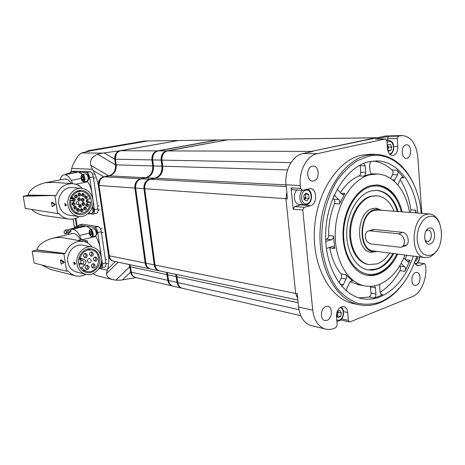 <?xml version="1.0" encoding="UTF-8"?>
<svg xmlns="http://www.w3.org/2000/svg" width="465" height="465" viewBox="0 0 465 465"><rect width="100%" height="100%" fill="white"/><g stroke="black" fill="none" stroke-linecap="round" stroke-linejoin="round"><path stroke-width="0.7" d="M421.214 213.313C418.372 177.554 394.861 149.771 368.286 156.304L357.027 160.849C349.715 165.738 343.06 172.387 337.067 180.792C325.86 198.846 320.193 223.566 322.059 246.839C324.122 264.021 329.871 279.047 338.346 289.875C344.408 296.275 351.058 300.774 358.288 303.378C365.676 304.837 373.052 304.377 380.417 302C397.087 294.537 409.171 279.384 416.663 256.541M404.108 282.278C397.127 292.177 388.984 299.036 379.678 302.866C372.61 305.656 365.507 306.232 358.37 304.575C335.602 299.477 317.921 267.125 320.123 230.094C322.135 193.074 343.722 160.239 367.356 155.205L375.952 154.316C392.879 155.583 405.66 165.988 414.292 185.529M341.763 318.914L348.419 320.397L347.698 312.503C347.309 309.312 346.012 307.371 343.815 306.668L341.374 306.853C337.985 308.65 336.34 312.009 336.439 316.932L337.189 324.913L335.87 327.622L333.951 328.395C330.964 329.592 328.023 329.784 325.134 328.97C318.205 326.564 314.073 320.292 312.73 310.155L302.791 210.046L293.212 209.238L294.63 206.565L301.576 204.664M327.087 320.339C332.272 318.641 333.004 307.272 327.976 306.354L325.756 306.511C320.577 308.097 319.757 319.502 324.744 320.49L327.087 320.339M416.448 285.202C420.895 283.778 421.348 272.874 416.971 272.42L415.507 272.571C411.054 273.914 410.537 284.859 414.896 285.359L416.448 285.202M406.985 158.269C412.118 157.368 411.804 144.522 406.643 144.807L405.986 144.882C400.847 145.69 401.103 158.582 406.236 158.35L406.985 158.269M346.53 290.985L346.925 288.068L349.726 282.371L351.232 280.866L352.697 281.058L345.902 274.681L346.565 276.35L346.373 278.384L343.304 284.719L341.746 286.254M397.842 184.989L400.801 178.426L402.167 177.13L403.818 177.857L397.069 170.155C398.116 171.399 398.284 172.934 397.575 174.759L394.041 181.1M363.863 163.296L365.165 165.836L365.711 172.387C365.763 174.218 365.199 175.462 364.019 176.113L368.152 174.73L372.105 174.032C370.989 173.858 370.32 172.945 370.099 171.3L369.559 164.779L370.808 161.332M313.689 180.966C319.85 179.85 319.502 166.022 313.294 166.121L312.271 166.214C306.11 167.214 306.359 181.077 312.521 181.071L313.689 180.966M374.889 154.304L370.117 154.275L361.532 155.159C337.921 160.158 316.392 192.731 314.41 229.472C312.236 266.213 329.912 298.338 352.662 303.436L355.248 303.953M402.19 211.86C397.906 195.591 389.653 186.61 377.423 184.919L370.727 185.582C356.399 189.185 343.897 209.419 343.06 231.477C342.101 253.547 352.918 272.67 366.856 275.222C370.611 275.937 374.36 275.611 378.109 274.257C386.258 271.048 392.803 264.335 397.749 254.105M409.508 212.418C406.195 191.045 393.14 174.642 377.441 174.015L369.826 174.782C352.15 178.984 336.468 203.821 335.271 231.215C333.928 258.61 347.227 282.418 364.362 285.801C369.239 286.8 374.11 286.394 378.969 284.574C390.315 279.86 398.999 270.02 405.021 255.041M364.019 176.113L359.044 175.939C351.953 178.938 345.716 184.483 340.334 192.574M334.149 195.219L339.27 200.09L339.822 201.955L339.485 204.007L344.879 193.492L342.943 194.649L341.775 194.062L338.043 190.202L337.311 188.895M339.485 204.007L334.556 203.647C330.499 213.668 328.528 224.299 328.633 235.54L333.539 236.104C333.457 237.987 332.771 239.208 331.475 239.76L325.744 241.259M326.378 248.473L332.882 246.287L334.695 248.531L333.539 236.104M334.695 248.531L329.795 247.886C331.743 258.464 335.48 267.131 341.008 273.873L345.902 274.681M350.139 281.709L359.584 284.964M380.161 292.311C387.932 287.376 394.523 280.157 399.929 270.647C400.725 268.91 400.661 267.416 399.731 266.178L404.66 266.881C405.59 268.131 405.654 269.63 404.858 271.38L410.049 260.336L407.939 262.051L403.765 258.075M405.16 259.563L406.706 255.256M416.175 212.929L415.832 210.221L415.431 212.871M410.461 212.493L410.862 209.855C409.194 198.27 405.637 188.215 400.185 179.676M397.575 174.759L392.582 174.602C393.291 172.788 393.123 171.26 392.071 170.027C386.438 164.936 380.167 161.93 373.25 161.012M417.843 213.057C414.954 184.419 398.057 161.332 377.109 160.896L368.745 161.756C347.082 166.551 327.488 196.776 325.767 230.611C323.873 264.445 340.107 293.944 361.014 298.443C367.362 299.855 373.691 299.338 379.992 296.891C395.111 290.259 406.212 276.663 413.309 256.105M374.563 285.836L375.429 287.835L375.947 294.031C375.958 296.095 375.267 297.42 373.872 297.995L378.341 296.583L382.718 294.56L381.678 294.729L380.167 292.404L379.655 286.237L379.94 284.191M358.922 297.879L368.972 297.077C370.367 296.501 371.053 295.194 371.047 293.136L375.947 294.031M375.429 287.835L370.518 286.981L371.047 293.136M370.518 286.981L370.407 286.324M346.123 279.006L341.229 278.175L338.962 282.755M341.229 278.175L341.699 275.867L341.008 273.873M329.795 247.886L329.586 247.142M392.582 174.602L390.652 178.496M359.044 175.939C360.224 175.293 360.788 174.055 360.735 172.236L365.711 172.387M365.165 165.836L360.183 165.726L360.735 172.236M360.183 165.726L360.073 165.046M334.556 203.647L334.858 201.269L333.98 199.299L338.915 199.63M332.882 198.183L333.98 199.299M331.475 239.76L326.575 239.173L325.669 239.446M326.575 239.173C327.866 238.615 328.552 237.406 328.633 235.54M160.088 271.019L159.716 270.944C157.129 270.159 155.56 268.189 155.014 265.033L144.725 188.732C144.487 183.762 146.382 180.618 150.404 179.287L155.537 178.223C160.64 176.531 163.035 172.532 162.727 166.226L161.936 160.111C161.71 155.188 163.558 152.119 167.47 150.904L311.329 151.41L309.539 152.131L311.329 151.41L385.398 136.013L402.051 135.542M155.014 265.033L295.676 293.432L297.722 298.687L295.676 293.432L285.934 198.695L286.818 192.272L285.934 198.695L287.486 198.805L286.051 184.82C284.336 170.423 292.607 155.362 302.959 153.531L312.904 151.416L311.329 151.41L375.296 137.838L227.286 139.884L376.057 137.75M312.062 325.814L310.969 325.547C304.064 323.158 299.937 316.991 298.582 307.045L297.216 293.741L295.676 293.432L285.934 198.695L144.725 188.732M348.419 320.397L349.413 321.92L350.081 321.867L412.286 296.705C420.523 293.589 426.794 279.837 425.748 267.567L425.574 265.143L424.609 263.632L417.692 262.795M414.6 262.469L415.919 264.632L417.756 265.625L419.389 265.457L424.185 263.672M387.473 140.273L387.345 138.657L388.537 136.297L398.4 136.146L402.306 135.536C411.043 136.629 416.198 143.72 417.768 156.821L421.842 213.365M398.4 136.146L397.203 138.529L387.345 138.657M388.537 136.297L375.493 139.082L385.537 138.942L386.897 140.779L387.531 148.817C388.072 152.95 389.705 155.205 392.437 155.577C395.988 154.967 397.778 151.933 397.808 146.481L397.203 138.529M385.537 138.942L375.493 139.082M302.959 153.531L317.403 153.624L385.334 138.965M317.403 153.624C306.999 155.49 298.658 170.858 300.361 185.547L286.051 184.82M292.59 189.784L291.044 187.901L300.646 188.43L300.361 185.547M300.646 188.43L302.134 190.33L310.254 188.604C317.275 188.726 317.444 204.24 310.457 205.669L304.22 207.338L302.791 210.046M291.044 187.901L293.212 209.238M401.15 263.37L404.66 266.881M167.47 150.904L227.286 139.884M182.547 288.323L182.193 288.242C179.804 287.469 178.357 285.586 177.857 282.592L176.549 274.484M304.372 199.7L305.633 196.16L304.964 194.3M299.489 204.501L299.274 204.484C294.083 204.309 292.386 193.835 296.961 190.034M305.156 194.079L305.825 198.096L304.406 199.718M309.033 198.311L306.784 200.892L304.139 199.584L303.755 195.678L306.017 193.103L308.65 194.428L309.033 198.311L305.825 198.096M305.441 194.225L308.65 194.428M336.916 316.055L337.793 314.108L337.637 311.254L338.293 312.306L336.805 315.875M336.515 314.189L337.294 311.387L339.898 310.376L341.479 312.992L340.479 316.613L337.881 317.636L336.41 315.229M338.293 312.306L341.479 312.992M337.288 315.909L340.479 316.613M417.465 256.639L417.617 258.72L415.844 261.092L415.228 260.789M416.018 258.511L417.617 258.72M387.711 149.573L388.165 147.19L387.764 145.69L388.478 147.114L387.769 149.684M387.374 146.876L387.955 144.778L390.333 144.249L391.757 147.109L390.821 150.503L388.449 151.049L387.577 149.311M388.478 147.114L391.757 147.109M388.176 150.497L390.821 150.503M173.288 286.184L172.939 286.103C170.562 285.336 169.126 283.476 168.626 280.529L167.313 272.542M150.974 269.101L150.602 269.026C148.033 268.247 146.475 266.306 145.929 263.202L135.646 188.087C135.408 183.204 137.285 180.106 141.273 178.798L146.365 177.758C151.427 176.096 153.805 172.16 153.491 165.953L152.694 159.937C152.468 155.089 154.299 152.067 158.181 150.869L217.597 140.017L227.164 139.82M227.635 139.831L166.662 150.898C162.75 152.113 160.902 155.182 161.128 160.1L161.925 166.203C162.233 172.503 159.832 176.497 154.735 178.182L149.608 179.24C145.586 180.571 143.697 183.716 143.935 188.674L154.217 264.876C154.769 268.026 156.333 269.991 158.92 270.775L159.507 270.886M175.741 274.315L177.055 282.412C177.549 285.4 178.996 287.283 181.385 288.056L181.966 288.178M113.629 261.237C110.868 260.673 109.182 258.813 108.572 255.657L98.377 185.459C98.127 180.897 99.923 178.014 103.765 176.799L108.676 175.834C113.559 174.288 115.837 170.62 115.512 164.819L114.721 159.199C114.483 154.671 116.238 151.852 119.993 150.736L178.682 140.511M129.293 264.538L130.595 272.031C131.159 275.042 132.728 276.826 135.309 277.39M108.572 255.657C109.048 260.941 108.694 265.451 107.514 269.194L106.555 273.432L118.168 262.202M98.377 185.459C97.278 179.92 95.523 174.939 93.116 170.516L92.425 169.266L71.668 168.44L73.075 164.674C75.377 159.884 77.638 156.35 79.858 154.072L82.119 152.776L91.559 150.637L147.597 140.982L178.269 140.5M70.715 173.265L71.668 168.44M77.196 226.525L75.946 218.277L77.178 226.531M81.555 152.956L102.579 153.13L119.993 150.736M106.555 273.432C106.497 276.181 108.519 278.233 112.629 279.581L115.837 280.163L120.772 280.157L136.204 277.605M96.935 275.733L93.012 273.629M107.514 269.194L115.349 261.609M115.837 280.163L129.84 266.678M122.312 279.988L130.595 272.031M93.116 170.516L103.765 176.799M102.579 153.13L97.662 154.258C92.023 156.531 89.71 160.193 90.722 165.244L108.676 175.834M90.722 165.244L92.425 169.266M97.662 154.258L115.512 164.819M104.166 152.95L114.721 159.199M155.647 267.311L154.804 264.707L144.534 188.546C144.26 186.023 144.871 183.838 146.376 181.989M160.082 175.491C162.093 172.794 162.901 169.655 162.506 166.086L161.715 159.983C161.448 157.513 162.035 155.38 163.465 153.595M178.56 285.028L177.613 282.243L176.427 274.46M89.815 150.951L146.946 140.994L144.359 141.029L88.495 150.625L85.949 151.77M147.998 140.936L146.946 140.994M76.626 226.658L75.388 218.474M169.266 282.796L168.406 280.186L167.214 272.519M146.487 265.283L145.743 262.882L135.478 187.906C135.205 185.518 135.763 183.425 137.152 181.629M151.055 174.857C152.933 172.236 153.677 169.219 153.287 165.813L152.497 159.809C152.235 157.455 152.77 155.409 154.101 153.671M109.508 256.976L98.952 185.343L99.946 180.315M114.628 172.16L116.134 167.493L115.285 159.094L116.291 154.084M131.653 273.699L129.95 264.678M135.821 277.518L135.484 277.442C133.176 276.704 131.775 274.949 131.281 272.182L129.979 264.684M114.146 261.353L113.785 261.278C111.298 260.534 109.781 258.709 109.24 255.797L99.045 185.506C98.795 180.937 100.591 178.049 104.439 176.834L109.351 175.869C114.239 174.323 116.517 170.643 116.198 164.837L115.407 159.21C115.169 154.682 116.924 151.857 120.679 150.736L178.298 140.558L217.492 139.953M131.281 272.182L167.848 280.354L166.534 272.38M167.848 280.354C168.342 283.301 169.783 285.155 172.155 285.923L172.724 286.039M217.951 139.965L178.298 140.558M120.679 150.736L157.397 150.869L216.771 140.029M157.397 150.869C153.514 152.061 151.689 155.078 151.916 159.919L115.407 159.21M104.439 176.834L140.506 178.758L145.591 177.717C150.648 176.061 153.02 172.126 152.712 165.929L151.916 159.919M140.506 178.758C136.512 180.065 134.641 183.158 134.879 188.034L99.045 185.506M109.24 255.797L145.161 263.045L134.879 188.034M145.161 263.045C145.708 266.149 147.266 268.09 149.829 268.863L150.404 268.973M401.266 211.784C397.122 194.167 384.096 182.896 370.646 186.651C354.632 190.563 341.548 215.934 343.873 239.911C345.96 263.963 362.392 279.128 377.859 273.193C385.677 270.136 392.007 263.736 396.831 253.989M393.774 259.441C389.147 266.747 383.59 271.63 377.115 274.1L372.087 275.297L367.042 275.257M370.971 252.321L375.412 251.681M381.533 210.273L376.319 208.21L372.477 208.582C356.08 212.075 354.987 251.077 371.151 252.356L377.214 251.466M379.812 209.698L375.598 208.163M376.295 195.742L370.617 196.271C359.666 199.165 350.267 214.691 349.732 231.431C349.099 248.171 357.393 262.649 368.094 264.457L369.001 264.591M394.058 211.232C390.298 201.903 384.607 196.747 376.97 195.782L371.454 196.323C360.503 199.218 351.098 214.76 350.558 231.518C349.924 248.275 358.219 262.772 368.919 264.579L377.08 263.864C381.934 262.074 386.13 258.476 389.664 253.065M398.156 211.546C394.082 198.741 387.078 191.679 377.144 190.348L371.006 190.958C358.364 194.219 347.425 212.116 346.739 231.512C345.954 250.92 355.516 267.724 367.838 269.892L372.674 270.124L377.51 269.055C384.032 266.567 389.438 261.417 393.745 253.588M368.013 269.921L376.685 268.927C383.201 266.445 388.612 261.301 392.913 253.483M397.325 211.482C393.25 198.712 386.258 191.656 376.354 190.313M376.511 184.878C386.868 186.134 394.5 193.115 399.406 205.821M77.922 226.356L79.213 226.937M70.012 173.108L71.046 173.503M70.988 173.213L71.703 173.381M78.899 226.414L79.916 226.775M76.493 207.378L75.301 206.1C74.202 206.129 73.656 206.762 73.668 207.989L74.848 209.267C75.952 209.238 76.504 208.605 76.493 207.378M79.498 209.674L78.318 208.407C77.219 208.436 76.678 209.064 76.684 210.296L77.853 211.563C78.957 211.534 79.503 210.907 79.498 209.674M83.142 209.953L81.974 208.686C80.887 208.715 80.346 209.343 80.352 210.569L81.515 211.831C82.607 211.808 83.154 211.18 83.142 209.953M86.461 208.146L85.293 206.879C84.212 206.913 83.677 207.541 83.683 208.756L84.851 210.023C85.932 209.988 86.473 209.366 86.461 208.146M88.571 204.751L87.391 203.478C86.321 203.525 85.793 204.147 85.804 205.35L86.978 206.623C88.048 206.582 88.583 205.96 88.571 204.751M70.756 197.207L71.872 197.317C74.144 193.155 77.417 191.196 81.689 191.441C85.758 192.103 88.495 194.573 89.896 198.863L87.31 199.409L86.153 201.264L87.344 202.537L90.355 201.967L87.571 201.676M87.42 196.98L85.833 195.707L84.897 196.358L84.647 197.561L86.223 198.834L87.164 198.183L87.42 196.98M84.456 194.655L82.857 193.376L81.916 194.033L81.666 195.236L83.258 196.515L84.2 195.864L84.456 194.655M80.811 194.329L79.573 193.033L78.376 193.539L78.004 194.911L79.23 196.207C80.3 196.154 80.823 195.532 80.811 194.329M77.457 196.114L76.219 194.812C75.144 194.87 74.615 195.498 74.633 196.701L75.859 197.997C76.94 197.945 77.469 197.317 77.457 196.114M74.952 203.658L73.743 202.368C72.65 202.409 72.11 203.042 72.121 204.263L73.319 205.547C74.423 205.513 74.964 204.885 74.952 203.658M81.515 205.664L80.323 204.385C79.236 204.426 78.701 205.053 78.713 206.268L79.893 207.541C80.986 207.512 81.526 206.884 81.515 205.664M84.787 203.653L83.595 202.38C82.52 202.42 81.991 203.048 82.003 204.257L83.183 205.53C84.264 205.489 84.799 204.867 84.787 203.653M84.182 199.584L82.973 198.299C81.904 198.346 81.375 198.974 81.392 200.177L82.59 201.455C83.665 201.415 84.194 200.787 84.182 199.584M80.526 199.055L79.306 197.765C78.23 197.817 77.702 198.445 77.719 199.648L78.922 200.932C80.003 200.892 80.538 200.264 80.526 199.055M78.87 202.821L77.661 201.537C76.574 201.578 76.039 202.205 76.051 203.42L77.248 204.705C78.341 204.67 78.881 204.042 78.87 202.821M69.826 200.241L70.866 200.351L70.779 204.554C71.784 209.471 74.487 212.418 78.881 213.389C85.787 213.452 89.611 209.645 90.355 201.967M91.221 200.177C90.076 194.51 86.926 191.214 81.77 190.29C73.627 190.766 69.622 195.596 69.75 204.769C70.86 210.192 73.836 213.447 78.672 214.522C85.769 215.923 92.611 208.012 91.221 200.177M77.545 191.086L77.213 190.888M81.346 188.302L72.592 187.61C64.722 186.506 57.265 195.346 58.875 204.094C60.148 210.238 63.548 213.941 69.07 215.185L69.75 215.278M68.006 205.146C69.291 211.406 72.72 215.173 78.3 216.44C86.554 218.102 94.511 208.913 92.895 199.822C91.57 193.225 87.902 189.4 81.892 188.342C73.941 187.221 66.39 196.236 68.006 205.146M65.222 206.088L66.652 204.989L64.821 203.472L65.222 206.088M70.936 198.631L70.424 198.026M82.218 188.383C79.579 185.651 76.429 184.088 72.778 183.698C64.984 183.489 59.444 187.401 56.155 195.44L23.25 196.247L25.226 208.407L57.66 213.545L58.921 213.272C61.432 216.405 64.542 218.323 68.262 219.021C72.174 219.649 75.836 218.823 79.242 216.556M54.887 195.701L57.66 213.545M55.341 204.571L52.214 202.229L51.464 202.397L52.132 206.687L55.341 204.571L54.591 204.745L51.464 202.397M72.121 183.652L53.725 182.35L45.454 182.722C35.776 185.151 29.946 189.278 27.952 195.102L56.155 195.44L27.912 195.323L23.25 196.247M31.556 209.407C34.811 212.569 39.188 214.644 44.698 215.638L45.983 215.818M71.529 183.611C69.256 180.304 67.001 178.769 64.763 179.019L64.466 179.072M72.714 183.692L71.285 180.356C68.977 176.421 66.617 174.567 64.205 174.788C62.351 175.131 61.014 176.746 60.194 179.647L60.218 179.891M92.378 197.526L92.058 193.655L94.401 209.622C94.68 212.226 94.215 213.737 93 214.144L89.553 213.755M82.747 174.416L78.649 172.166L86.525 172.532L90.129 171.852C91.657 172.213 92.715 173.887 93.302 176.869L97.97 208.826C98.243 211.43 97.772 212.929 96.551 213.342L93.134 214.109M93.302 176.869L89.693 177.572L92.058 193.655C91.326 189.011 89.879 185.058 87.711 181.798L86.816 181.245M89.693 177.572C89.106 174.578 88.048 172.899 86.525 172.532M74.272 171.172L71.017 171.812L77.696 172.248M71.017 171.812L69.593 173.189M74.557 171.149L90.129 171.852M75.481 184.216L87.711 181.798M71.285 180.356L81.137 178.444M77.736 185.087L79.044 185.18L79.143 185.866M78.236 185.343L79.044 185.18M52.132 206.687L54.591 204.745M65.582 204.118L65.815 205.629M74.871 213.046L75.243 212.918M70.866 200.351L73.691 201.415C75.528 200.799 75.76 199.764 74.394 198.317L71.872 197.317M80.032 259.859L78.713 259.54M91.216 260.237L89.861 258.621C88.257 258.552 87.437 259.429 87.408 261.243L88.751 262.859C90.361 262.934 91.187 262.062 91.216 260.237M89.053 266.898L87.728 265.294C86.101 265.213 85.269 266.09 85.229 267.927L86.542 269.526C88.176 269.619 89.013 268.747 89.053 266.898M95.116 265.265L93.791 263.667C92.186 263.591 91.367 264.463 91.332 266.282L92.645 267.881C94.256 267.962 95.075 267.09 95.116 265.265M97.261 258.639L95.906 257.023C94.325 256.965 93.523 257.837 93.494 259.639L94.831 261.249C96.418 261.313 97.232 260.441 97.261 258.639M93.378 253.594L91.994 251.954C90.408 251.908 89.606 252.78 89.582 254.576L90.948 256.203C92.541 256.262 93.349 255.39 93.378 253.594M87.292 255.169L85.903 253.535C84.299 253.477 83.479 254.355 83.456 256.163L84.822 257.796C86.438 257.866 87.263 256.988 87.292 255.169M99.737 257.982C98.842 253.198 96.284 250.193 92.064 248.978C84.967 246.979 77.184 255.366 78.707 263.545C79.579 268.113 81.98 271.054 85.915 272.368C93.186 274.78 101.254 266.271 99.737 257.982M91.686 246.944L83.084 245.299C74.958 243.05 66.065 252.571 67.826 261.876C68.826 267.05 71.569 270.398 76.057 271.92L76.917 272.13M76.998 263.998C78.004 269.27 80.776 272.676 85.316 274.211C93.761 277.047 103.143 267.166 101.382 257.552C100.341 251.978 97.365 248.496 92.442 247.089C84.235 244.811 75.231 254.524 76.998 263.998M74.197 264.55L75.644 263.684L73.807 262.004L74.197 264.55M92.157 247.031C89.983 244.137 87.193 242.294 83.793 241.504C75.225 240.411 69.018 244.416 65.164 253.518L63.926 253.832L32.195 251.216L34.125 263.074L66.629 271.211L67.861 270.88L71.011 273.792L74.789 275.6C78.539 276.663 82.218 276.245 85.833 274.35M63.926 253.832L66.629 271.211M64.344 262.382L61.217 259.825L60.485 260.028L61.136 264.207L64.344 262.382L63.606 262.586L60.485 260.028M82.863 241.329L65.739 238.185C61.607 237.313 57.276 237.33 52.743 238.231C43.937 240.719 38.624 244.607 36.811 249.879L65.164 253.518L36.764 250.1L32.195 251.216M41.554 264.934L50.15 269.293L51.749 269.706M77.765 240.393L80.515 239.719C77.888 235.296 75.249 233.221 72.604 233.5L72.139 233.61M80.515 239.719L82.183 239.766C81.003 239.179 80.149 237.749 79.62 235.47C77.138 231.157 74.627 229.129 72.092 229.379L70.523 230.222L66.21 231.233L65.112 230.268L64.228 231.105L64.217 233.099L64.42 233.651L65.181 233.785L66.646 232.424L70.959 231.401L70.523 230.222M65.181 233.785L69.483 232.762L70.959 231.401M68.669 232.953L68.524 234.47M82.979 226.06L83.787 226.635M82.061 224.269L79.056 225.043L86.717 226.211L85.153 226.316M79.056 225.043L77.55 226.443M79.62 235.47L89.28 233.139M91.262 229.321L86.717 226.211L94.616 227.42L98.156 226.577C99.684 227.089 100.742 228.809 101.318 231.733L105.869 262.899C106.136 265.3 105.7 266.689 104.579 267.067L101.271 267.968M101.318 231.733L97.778 232.593L100.085 248.275C99.371 243.741 97.935 239.795 95.773 236.435L95.046 235.976M97.778 232.593C97.197 229.658 96.145 227.931 94.616 227.42M100.341 253.896L100.085 248.275L102.37 263.847L105.869 262.899M102.37 263.847C102.637 266.253 102.213 267.642 101.091 268.02L99.411 267.73M82.532 224.235L98.156 226.577M82.183 239.766L95.773 236.435M66.646 232.424L66.21 231.233M82.369 240.056L87.391 240.963L87.693 243.015M84.508 241.678L87.391 240.963M61.136 264.207L63.606 262.586M74.569 262.719L74.795 264.19M79.067 257.866L80.056 258.081C82.334 252.036 86.258 249.374 91.832 250.089C104.125 252.489 98.214 275.164 86.263 271.281L81.549 267.892L84.909 264.701C86.537 262.405 86.269 260.615 84.101 259.319L80.056 258.081M80.038 267.532L81.549 267.892M81.584 260.202L79.846 258.389L78.998 258.133M79.079 265.219L80.771 263.614M78.672 263.3L79.224 263.26M86.548 173.986L86.612 173.974C88.088 174.323 88.896 175.91 89.024 178.74L87.716 180.775M92.413 206.611C94.064 209.39 94.168 211.43 92.727 212.743L92.512 212.79M85.548 173.881L85.618 173.869C87.217 174.247 88.088 175.973 88.234 179.037L87.065 181.199L83.967 181.809M82.142 179.345L81.741 177.467L82.305 176.357L83.276 177.13L83.677 179.013L83.107 180.124L82.142 179.345L83.659 179.048M83.287 177.171L81.741 177.467M92.134 207.46C93.326 210.401 93.233 212.325 91.861 213.232L88.827 213.917M94.5 228.844L94.866 228.821C97.232 231.018 97.644 233.221 96.116 235.424L95.9 235.476M101.324 262.411L101.661 263.765C101.847 265.428 101.55 266.393 100.777 266.654L100.574 266.712M93.506 228.786L93.901 228.763C96.04 228.908 97.336 235.772 95.255 235.924L92.262 236.656M91.82 234.261L91.146 235.046L90.198 233.994L89.925 232.151L90.599 231.361L91.547 232.413L91.82 234.261M91.727 233.622L90.198 233.994M91.064 231.878L89.925 232.151M100.911 264.196C101.074 265.916 100.748 266.916 99.934 267.177L99.679 267.247M376.958 251.431L373.151 251.594C357.707 250.391 358.742 213.08 374.401 209.715L378.092 209.36L381.271 210.256M372.291 229.762L374.308 229.443L402.835 232.337C405.992 233.163 407.782 235.703 408.206 239.957C408.404 243.085 407.491 245.014 405.486 245.747M401.783 246.985L406.096 245.508L403.87 245.846L407.044 244.764M373.808 251.024L373.255 250.955C358.283 249.792 359.271 213.633 374.453 210.354L378.045 210.006L429.41 213.941M436.403 251.013C434.333 254.059 431.962 256.093 429.282 257.11L424.748 257.581C409.746 256.477 411.002 217.922 426.242 214.359L429.852 213.976C434.008 214.563 437.187 217.481 439.39 222.735M428.312 216.783C421.703 218.782 416.419 229.873 417.239 240.277C418.942 251.681 423.539 256.628 431.02 255.116C446.522 250.397 443.924 211.069 428.312 216.783M429.114 228.129C435.554 225.635 436.682 242.032 430.23 243.91C423.766 246.607 422.551 229.913 429.114 228.129M424.975 239.975L427.068 241.573L428.172 241.457C432.177 240.359 432.392 230.303 428.41 230.099L427.37 230.21L425.899 231.227M374.308 229.443L369.855 230.838L398.366 233.796L402.835 232.337M369.855 230.838L368.71 230.884C366.315 231.587 365.17 233.57 365.287 236.83C365.926 240.812 367.815 243.183 370.96 243.951L400.813 247.322C403.324 246.584 404.544 244.549 404.469 241.219C403.8 237.034 401.772 234.558 398.366 233.796M341.002 193.266L344.879 193.492M352.697 281.058L351.348 280.825M380.852 294.217L382.718 294.56M404.858 271.38L399.929 270.647M405.294 259.697L410.049 260.336M410.862 209.855L415.832 210.221M403.818 177.857L401.225 177.764M392.071 170.027L397.069 170.155M373.872 297.995L368.972 297.077M371.959 174.015L372.308 174.026M298.582 307.045L312.73 310.155M400.103 135.774L385.398 136.013M325.738 241.114L326.721 241.236M300.849 204.92L310.457 205.669M294.63 206.565L304.22 207.338M335.16 195.788L333.934 195.713M392.582 179.891L394.994 179.984M401.487 263.638L401.039 263.574M339.996 284.132L343.304 284.719M393.698 146.492L397.808 146.481M416.402 265.044L419.389 265.457M343.6 311.626L347.698 312.503M177.857 282.592L298.954 309.661M177.107 276.797L298.135 302.709M150.404 179.287L286.225 186.529M155.537 178.223L286.056 184.884M162.727 166.226L287.568 169.946M290.98 162.611L161.936 160.111M305.738 190.243C299.373 191.504 300.797 205.757 307.063 203.734C313.34 202.403 311.986 188.366 305.738 190.243M306.365 204.792L304.842 204.92C299.6 204.745 297.949 194.033 302.622 190.272M336.736 320.112C340.781 320.833 342.99 318.211 343.368 312.253C343.031 309.609 341.938 308.051 340.089 307.568M415.204 263.713L416.024 263.55C418.145 262.481 419.273 260.261 419.407 256.889M389.42 153.967C392.135 153.305 393.489 150.893 393.483 146.719C392.425 141.633 390.275 140.238 387.031 142.523M386.897 140.779L388.688 140.261C393.634 141.68 393.099 144.243 393.71 146.603M176.299 276.629L167.871 274.821M168.626 280.529L177.055 282.412M143.935 188.674L135.646 188.087M145.929 263.202L154.217 264.876M154.735 178.182L146.365 177.758M141.273 178.798L149.608 179.24M161.128 160.1L152.694 159.937M153.491 165.953L161.925 166.203M226.438 139.895L217.597 140.017M158.181 150.869L166.662 150.898M99.016 268.375L107.171 270.246M147.597 140.982L177.572 140.57M90.942 150.631L88.478 150.625L85.903 151.782M73.139 219.038L74.4 227.327M147.626 140.924L144.359 141.029L88.478 150.625M144.319 141.035L145.132 140.959M130.526 266.829L167.092 274.652M109.351 175.869L145.591 177.717M116.198 164.837L152.712 165.929M75.324 227.85L74.028 228.152M74.848 227.077L76.15 227.658M66.896 174.282L66.286 174.398M66.879 173.701L67.925 174.09M77.853 200.113L78.876 200.177C79.817 199.555 79.794 198.974 78.8 198.427L77.911 199.473L78.823 200.177M81.526 200.636L82.538 200.7C83.479 200.084 83.45 199.502 82.462 198.956L81.584 199.996L82.485 200.7M82.131 204.705L83.148 204.774C84.084 204.158 84.06 203.577 83.078 203.031L82.195 204.077L83.096 204.774M78.841 206.71L79.87 206.78C80.805 206.169 80.782 205.588 79.806 205.042L78.91 206.082L79.817 206.786M71.052 200.421L73.65 200.653C74.598 200.031 74.574 199.45 73.575 198.898L72.68 199.95L73.598 200.653M74.778 197.172L75.801 197.236C76.748 196.614 76.725 196.027 75.719 195.48L74.836 196.526L75.749 197.236M78.149 195.393L79.16 195.451C80.108 194.829 80.079 194.242 79.073 193.702L78.196 194.742L79.108 195.451M81.811 195.719L82.811 195.771C83.758 195.149 83.729 194.568 82.724 194.027L81.857 195.068L82.764 195.771M84.787 198.032L85.781 198.09C86.722 197.474 86.693 196.893 85.7 196.352L84.833 197.393L85.729 198.096M86.292 201.723L87.286 201.781C88.222 201.165 88.199 200.589 87.211 200.049L86.339 201.083L87.234 201.787M85.932 205.797L86.943 205.867C87.868 205.251 87.844 204.676 86.868 204.129L85.99 205.17L86.885 205.867M83.81 209.186L84.828 209.262C85.758 208.651 85.734 208.076 84.764 207.53L83.874 208.57L84.775 209.262M80.474 210.994L81.509 211.069C82.439 210.459 82.415 209.884 81.445 209.331L80.544 210.378L81.451 211.069M76.806 210.721L77.853 210.796C78.783 210.186 78.765 209.605 77.795 209.058L76.882 210.104L77.795 210.802M73.796 208.425L74.842 208.5C75.778 207.89 75.76 207.303 74.778 206.751L73.871 207.803L74.789 208.5M72.255 204.71L73.301 204.786C74.243 204.164 74.22 203.583 73.232 203.031L72.325 204.083L73.249 204.786M86.996 202.438L87.769 202.519M94.401 209.622L97.97 208.826M70.465 197.921L74.394 198.317M82.421 263.824L81.695 263.824L80.625 262.533C80.654 261.068 81.317 260.371 82.619 260.429C84.334 261.568 84.322 262.702 82.578 263.829L78.655 263.126M86.31 268.846L86.473 268.851C88.199 267.73 88.21 266.602 86.519 265.469L86.438 265.451M92.378 267.201L91.704 267.218M94.529 260.58L94.691 260.586C96.418 259.453 96.418 258.331 94.703 257.215L94.645 257.203M90.64 255.547L90.797 255.552C92.535 254.407 92.541 253.28 90.797 252.164L90.722 252.146M84.543 257.133L84.7 257.139C86.449 256 86.455 254.861 84.711 253.733L84.618 253.716M79.846 258.389L84.101 259.319M80.66 263.725L84.909 264.701M92.518 263.824L92.582 263.841C94.273 264.963 94.261 266.09 92.547 267.212L91.704 267.212M84.339 179.537C83.456 174.945 82.375 174.084 81.084 176.95C81.956 181.524 83.043 182.385 84.339 179.537M82.357 174.491L82.445 174.474C84.037 174.857 84.909 176.584 85.054 179.659L83.892 181.821C82.136 181.588 81.177 179.932 81.015 176.851C81.387 175.02 81.863 174.23 82.445 174.474L85.618 173.869M88.03 213.545L88.966 212.65M89.844 211.633L88.728 213.941L87.78 213.761M90.413 230.111C88.379 229.646 89.344 236.098 91.332 236.296C93.378 236.795 92.413 230.28 90.413 230.111M90.367 229.536L90.785 229.501C92.919 229.652 94.221 236.54 92.151 236.685L91.849 236.685M358.37 304.575L352.662 303.436M376.598 184.884L377.423 184.919M357.812 284.656L364.362 285.801M376.075 160.878L377.109 160.896M371.419 173.829L376.505 173.986M310.969 325.547L325.134 328.97M376.156 137.75L377.295 137.733M343.519 306.609L343.815 306.668M340.793 319.984L349.413 321.92M292.531 189.778L302.134 190.33M417.768 262.702L424.562 263.626M182.193 288.242L300.774 315.671M159.716 270.944L297.862 300.012M299.274 204.484L306.505 204.786M306.598 204.763C312.805 203.374 313.3 190.638 307.162 189.139M336.858 321.367C341.234 320.984 343.496 317.88 343.647 312.062M343.635 311.939C343.269 309.498 342.409 307.847 341.06 306.987M415.664 264.347C418.14 263.056 419.459 260.586 419.61 256.918M386.816 140.279L388.606 140.261M393.71 146.644C393.913 150.323 392.704 152.985 390.089 154.636M150.602 269.026L158.92 270.775M172.939 286.103L181.385 288.056M96.447 275.611L112.629 279.581M73.086 219.044L74.354 227.368M135.484 277.442L172.155 285.923M113.785 261.278L149.829 268.863M375.848 208.175L376.319 208.21M368.094 264.457L368.919 264.579M376.394 190.313L377.144 190.348M78.021 226.333L74.958 227.048L73.877 228.187M70.07 173.096L66.954 173.683L65.972 174.456M70.732 173.259L71.046 173.201M78.655 226.472L78.986 226.391M74.551 212.831L78.881 213.389M81.294 190.249L81.77 190.29M69.07 215.185L78.3 216.44M44.698 215.638L68.262 219.021M45.454 182.722L64.763 179.019M74.354 171.161L70.814 171.818M64.205 174.788L77.963 172.201M76.853 191.028L81.253 191.406M73.191 203.025L72.447 202.943M74.737 206.745L74.005 206.663M77.748 209.052L77.021 208.965M81.41 209.326L80.689 209.238M84.729 207.524L84.014 207.442M86.833 204.129L86.124 204.048M87.176 200.043L86.467 199.973M85.665 196.352L84.95 196.282M82.689 194.021L81.968 193.957M79.038 193.696L78.306 193.632M75.679 195.48L74.941 195.41M73.534 198.892L70.244 198.561M79.765 205.036L79.038 204.955M83.043 203.031L82.322 202.949M82.427 198.956L81.701 198.881M78.759 198.421L78.027 198.352M91.407 248.851L92.064 248.978M76.057 271.92L85.316 274.211M50.15 269.293L74.789 275.6M52.743 238.231L72.604 233.5M72.092 229.379L85.583 226.217M82.189 224.24L78.719 225.043M65.263 230.204L83.026 226.048M82.218 270.305L86.263 271.281M87.124 249.159L91.233 249.972M82.514 260.406L78.707 259.563M86.321 174.032L86.612 173.974M94.412 173.869L92.535 174.23M95.203 177.915L93.506 178.246M99.882 209.756L98.069 210.163M99.022 205.768L97.569 206.088M94.285 228.896L94.604 228.821M93.616 228.763L90.501 229.501C88.135 229.646 89.327 236.458 91.675 236.691L92.151 236.685M102.294 228.362L100.417 228.809M103.195 232.314L101.463 232.733M106.793 259.47L105.421 259.836M107.758 263.382L105.962 263.864M373.255 250.955L424.748 257.581M426.731 229.937L427.533 230.012M425.516 241.405L427.068 241.573M373.122 229.501L368.71 230.884"/></g></svg>
